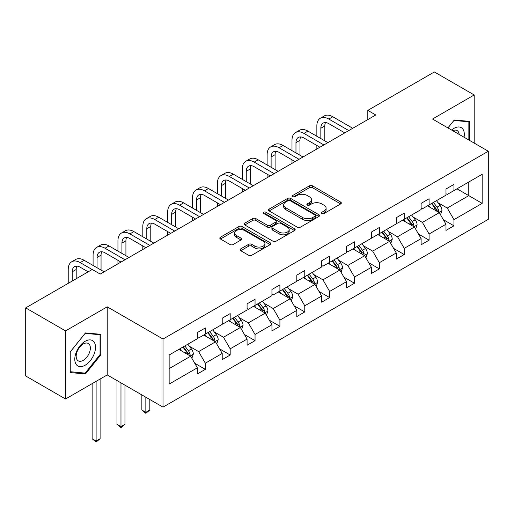 <?xml version="1.0" encoding="UTF-8"?>
<svg xmlns="http://www.w3.org/2000/svg" width="514" height="514" viewBox="0 0 514 514"><rect width="100%" height="100%" fill="white"/><g stroke="black" fill="none" stroke-linecap="round" stroke-linejoin="round"><path stroke-width="0.77" d="M321.873 213.509A1.548 0.893 0 0 0 324.064 213.509L340.686 203.917A2.21 1.279 0 0 0 341.335 203.011A2.21 1.279 0 0 0 340.686 202.105L312.525 185.85A2.21 1.279 0 0 0 309.396 185.85L292.774 195.448A1.548 0.893 0 0 0 292.318 196.078A1.548 0.893 0 0 0 292.774 196.708A1.548 0.893 0 0 0 294.965 196.708L297.118 195.468A7.08 4.086 0 0 1 307.128 195.468L309.473 196.823A7.08 4.086 0 0 1 311.548 199.715A7.08 4.086 0 0 1 309.473 202.606L307.321 203.846A1.548 0.893 0 0 0 306.871 204.476A1.548 0.893 0 0 0 307.321 205.112A1.548 0.893 0 0 0 309.512 205.112L311.664 203.872A7.08 4.086 0 0 1 321.674 203.872L324.026 205.221A7.08 4.086 0 0 1 326.094 208.112A7.08 4.086 0 0 1 324.026 211.003L321.873 212.243A1.548 0.893 0 0 0 321.417 212.88A1.548 0.893 0 0 0 321.873 213.509L321.873 212.243M240.719 248.892A2.21 1.279 0 0 0 240.07 249.798A2.21 1.279 0 0 0 240.719 250.697L248.622 255.259A2.21 1.279 0 0 0 251.744 255.259L270.21 244.606A2.21 1.279 0 0 0 270.859 243.7A2.21 1.279 0 0 0 270.21 242.794L242.049 226.539A2.21 1.279 0 0 0 238.92 226.539L220.461 237.198A2.21 1.279 0 0 0 219.812 238.098A2.21 1.279 0 0 0 220.461 239.004L230.002 244.516A2.21 1.279 0 0 0 233.131 244.516L241.034 239.954A2.21 1.279 0 0 0 241.676 239.049A2.21 1.279 0 0 0 241.034 238.143L236.299 235.412A5.917 3.418 0 0 1 234.564 232.996A5.917 3.418 0 0 1 238.22 229.842A5.917 3.418 0 0 1 244.67 230.58L263.207 241.284A5.917 3.418 0 0 1 264.941 243.7A5.917 3.418 0 0 1 261.285 246.855A5.917 3.418 0 0 1 254.835 246.116L251.744 244.33A2.21 1.279 0 0 0 248.622 244.33L240.719 248.892L240.719 250.697M107.22 306.832L65.548 330.9L25.7 307.892L25.7 375.985L65.548 398.992L107.22 374.931L163.009 407.133L163.009 339.041L107.22 306.832L107.22 374.931M474.197 143.091L474.197 94.968L432.518 119.03L488.3 151.232L163.009 339.041M474.197 94.968L434.349 71.96L367.812 110.382L367.812 119.582M25.7 307.892L92.244 269.477L100.211 274.078L375.779 114.982L367.812 110.382M297.272 227.169A2.21 1.279 0 0 0 300.401 227.169L318.86 216.516A2.21 1.279 0 0 0 319.509 215.61A2.21 1.279 0 0 0 318.86 214.704L290.699 198.449A2.21 1.279 0 0 0 287.57 198.449L269.111 209.108A2.21 1.279 0 0 0 268.462 210.008A2.21 1.279 0 0 0 269.111 210.913L297.272 227.169M264.331 213.843A1.548 0.893 0 0 1 265.905 214.062L265.905 212.224L294.535 228.749A2.21 1.279 0 0 1 295.184 229.655A2.21 1.279 0 0 1 294.535 230.561L276.076 241.214A2.21 1.279 0 0 1 272.947 241.214L244.786 224.959L244.786 223.153A2.21 1.279 0 0 0 244.137 224.053A2.21 1.279 0 0 0 244.786 224.959M244.786 223.153L252.689 218.591A2.21 1.279 0 0 1 255.818 218.591L267.235 225.183A2.21 1.279 0 0 0 270.364 225.183L275.607 222.157A2.21 1.279 0 0 0 276.256 221.258A2.21 1.279 0 0 0 275.607 220.352L263.714 213.49A1.548 0.893 0 0 1 263.264 212.854A1.548 0.893 0 0 1 264.215 212.031A1.548 0.893 0 0 1 265.905 212.224M65.548 330.9L65.548 398.992M169.145 355.007L197.35 338.72L197.35 332.552L205.324 327.951L205.324 334.119L222.215 324.366L222.215 318.198L230.182 313.598L230.182 319.766L247.08 310.013L247.08 303.845L255.047 299.244L255.047 305.406L271.945 295.653L271.945 289.491L279.912 284.891L279.912 291.053L296.803 281.299L296.803 275.138L304.776 270.537L304.776 276.699L321.668 266.946L321.668 260.778L329.635 256.178L329.635 262.346L346.532 252.592L346.532 246.424L354.499 241.824L354.499 247.992L371.397 238.239L371.397 232.071L379.364 227.471L379.364 233.639L396.255 223.879L396.255 217.718L404.229 213.117L404.229 219.279L421.12 209.526L421.12 203.364L429.087 198.764L429.087 204.925L445.985 195.172L445.985 189.004L453.952 184.404L453.952 190.572L482.164 174.285L482.164 203.364L453.952 219.651L453.952 225.813L445.985 230.413L445.985 224.252L429.087 234.005L429.087 240.166L421.12 244.773L421.12 238.605L404.229 248.358L404.229 254.526L396.255 259.127L396.255 252.959L379.364 262.712L379.364 268.88L371.397 273.48L371.397 267.312L354.499 277.065L354.499 283.233L346.532 287.834L346.532 281.672L329.635 291.425L329.635 297.587L321.668 302.187L321.668 296.025L304.776 305.779L304.776 311.94L296.803 316.547L296.803 310.379L279.912 320.132L279.912 326.3L271.945 330.9L271.945 324.732L255.047 334.486L255.047 340.654L247.08 345.254L247.08 339.086L230.182 348.839L230.182 355.007L222.215 359.607L222.215 353.446L205.324 363.199L205.324 369.36L197.35 373.961L197.35 367.799L169.145 384.086L169.145 355.007M163.009 407.133L488.3 219.33L488.3 151.232M203.724 335.038L215.52 341.849L198.629 351.602L189.403 346.275M198.629 351.602L205.324 363.199M215.52 341.849L222.215 353.446M197.35 337.248L198.629 337.981L205.324 334.119M228.589 320.685L240.385 327.495L223.487 337.248L214.267 331.922M223.487 337.248L230.182 348.839M240.385 327.495L247.08 339.086M222.215 322.895L223.487 323.627L230.182 319.766M253.453 306.331L265.25 313.142L248.352 322.895L239.126 317.568M248.352 322.895L255.047 334.486M265.25 313.142L271.945 324.732M247.08 308.535L248.352 309.274L255.047 305.406M278.318 291.978L290.108 298.782L273.217 308.535L263.99 303.215M273.217 308.535L279.912 320.132M290.108 298.782L296.803 310.379M271.945 294.181L273.217 294.92L279.912 291.053M303.183 277.618L314.973 284.428L298.081 294.181L288.855 288.855M298.081 294.181L304.776 305.779M314.973 284.428L321.668 296.025M296.803 279.828L298.081 280.567L304.776 276.699M328.041 263.264L339.838 270.075L322.946 279.828L313.72 274.502M322.946 279.828L329.635 291.425M339.838 270.075L346.532 281.672M321.668 265.475L322.946 266.207L329.635 262.346M352.906 248.911L364.702 255.721L347.805 265.475L338.585 260.148M347.805 265.475L354.499 277.065M364.702 255.721L371.397 267.312M346.532 251.121L347.805 251.854L354.499 247.992M377.771 234.557L389.567 241.368L372.669 251.121L363.443 245.795M372.669 251.121L379.364 262.712M389.567 241.368L396.255 252.959M371.397 236.768L372.669 237.5L379.364 233.639M402.635 220.204L414.425 227.008L397.534 236.768L388.308 231.441M397.534 236.768L404.229 248.358M414.425 227.008L421.12 238.605M396.255 222.408L397.534 223.147L404.229 219.279M427.494 205.844L439.29 212.655L422.399 222.408L413.172 217.081M422.399 222.408L429.087 234.005M439.29 212.655L445.985 224.252M421.12 208.054L422.399 208.793L429.087 204.925M456.985 188.824L468.774 195.635L447.257 208.054L438.037 202.728M447.257 208.054L453.952 219.651M482.164 203.364L468.774 195.635L468.774 182.014L482.164 174.285M445.985 193.701L447.257 194.44L453.952 190.572M169.145 368.628L190.655 356.202L178.866 349.391M190.655 356.202L197.35 367.799M443.357 219.696L453.952 225.813M418.492 234.05L429.087 240.166M393.628 248.403L404.229 254.526M368.763 262.757L379.364 268.88M343.905 277.117L354.499 283.233M319.04 291.47L329.635 297.587M294.175 305.824L304.776 311.94M269.31 320.177L279.912 326.3M244.452 334.53L255.047 340.654M219.587 348.89L230.182 355.007M194.722 363.244L205.324 369.36M469.655 140.47L469.655 121.381L454.273 120.006L447.912 127.915M100.847 354.814L100.847 334.312L85.465 332.937L70.09 352.071L70.09 372.573L85.465 373.948L100.847 354.814L100.05 354.358M322.49 213.728L324.026 212.847A7.08 4.086 0 0 0 326.094 209.956L326.094 208.112M311.548 199.715L311.548 201.552A7.08 4.086 0 0 1 309.473 204.443L307.944 205.33M340.654 203.929L312.525 187.687A2.21 1.279 0 0 0 309.396 187.687L293.391 196.926M318.834 216.529L290.699 200.293A2.21 1.279 0 0 0 287.57 200.293L269.143 210.933M314.947 216.24A1.548 0.893 0 0 0 315.403 215.61A1.548 0.893 0 0 0 314.947 214.981L290.23 200.711A1.548 0.893 0 0 0 288.039 200.711L285.771 202.015A7.08 4.086 0 0 0 283.702 204.906A7.08 4.086 0 0 0 285.771 207.797L302.669 217.55A7.08 4.086 0 0 0 312.679 217.55L314.947 216.24L314.947 218.084A1.548 0.893 0 0 0 315.403 217.448L315.403 215.61M283.702 204.906L283.702 206.75A7.08 4.086 0 0 0 285.771 209.635L285.771 207.797M314.947 218.084L312.679 219.394A7.08 4.086 0 0 1 302.669 219.394L285.771 209.635M244.818 224.978L252.689 220.429L252.689 218.591M276.256 221.258L276.256 223.095A2.21 1.279 0 0 1 275.607 224.001L270.364 227.027A2.21 1.279 0 0 1 267.235 227.027L255.818 220.429A2.21 1.279 0 0 0 252.689 220.429M265.905 214.062L294.503 230.574M279.083 232.026A5.917 3.418 0 0 0 285.533 232.765A5.917 3.418 0 0 0 289.189 229.61A5.917 3.418 0 0 0 287.454 227.194L280.927 223.423A2.21 1.279 0 0 0 277.798 223.423L272.555 226.449A2.21 1.279 0 0 0 271.906 227.355A2.21 1.279 0 0 0 272.555 228.255L279.083 232.026L279.083 233.864A5.917 3.418 0 0 0 285.533 234.609A5.917 3.418 0 0 0 289.189 231.448L289.189 229.61M271.906 227.355L271.906 229.193A2.21 1.279 0 0 0 272.555 230.099L272.555 228.255M279.083 233.864L272.555 230.099M264.941 243.7L264.941 245.538A5.917 3.418 0 0 1 261.285 248.699A5.917 3.418 0 0 1 254.835 247.954L251.744 246.174A2.21 1.279 0 0 0 248.622 246.174L240.745 250.716M234.564 232.996L234.564 234.84A5.917 3.418 0 0 0 236.299 237.256L236.299 235.412M241.002 239.967L236.299 237.256M270.178 244.619L242.049 228.377A2.21 1.279 0 0 0 238.92 228.377L220.487 239.023L220.461 237.198M83.84 373.01L85.465 373.948M440.504 214.756L441.969 210.522A5.975 3.45 -120 0 0 440.061 205.433L436.482 200.659M430.064 207.328L428.515 205.259M438.41 212.147L438.744 210.779A5.975 3.45 -120 0 0 437.035 207.181L433.456 202.407M431.959 203.268L435.898 208.53A3.045 1.754 60 0 1 436.45 209.449L438.744 210.779M431.542 203.512L435.12 208.286A5.975 3.45 60 0 1 436.611 211.106M316.855 136.261L316.855 125.956A16.904 9.76 60 0 1 320.357 118.22L324.34 115.92A16.904 9.76 60 0 1 332.796 116.755L352.745 128.275M320.357 118.22A16.904 9.76 60 0 1 328.806 119.055L348.762 130.575M344.778 132.875L328.806 123.656A11.269 6.509 -120 0 0 323.171 123.097A11.269 6.509 -120 0 0 320.839 128.256L320.839 138.562M325.529 122.576A11.269 6.509 -120 0 0 324.822 125.956L324.822 140.862M316.855 148.996L316.855 145.462M415.64 229.109L417.105 224.875A5.975 3.45 -120 0 0 415.196 219.786L411.618 215.013M405.205 221.682L403.651 219.613M413.545 226.501L413.879 225.132A5.975 3.45 -120 0 0 412.17 221.54L408.591 216.76M407.094 217.628L411.033 222.883A3.045 1.754 60 0 1 411.585 223.808L413.879 225.132M406.677 217.865L410.256 222.639A5.975 3.45 60 0 1 411.746 225.46M390.775 243.463L392.24 239.228A5.975 3.45 -120 0 0 390.338 234.146L386.759 229.366M380.341 236.042L378.786 233.966M388.68 240.854L389.014 239.485A5.975 3.45 -120 0 0 387.305 235.894L383.727 231.114M382.23 231.981L386.168 237.237A3.045 1.754 60 0 1 386.721 238.162L389.014 239.485M381.818 232.219L385.397 236.999A5.975 3.45 60 0 1 386.881 239.82M291.991 150.615L291.991 140.309A16.904 9.76 60 0 1 295.492 132.573L299.476 130.273A16.904 9.76 60 0 1 307.931 131.109L327.887 142.629M295.492 132.573A16.904 9.76 60 0 1 303.947 133.409L323.897 144.929M319.914 147.229L303.947 138.009A11.269 6.509 -120 0 0 298.313 137.456A11.269 6.509 -120 0 0 295.974 142.616L295.974 152.921M300.664 136.936A11.269 6.509 -120 0 0 299.964 140.309L299.964 155.222M291.991 163.356L291.991 159.822M267.126 164.975L267.126 154.669A16.904 9.76 60 0 1 270.627 146.927L274.617 144.627A16.904 9.76 60 0 1 283.066 145.462L303.022 156.988M270.627 146.927A16.904 9.76 60 0 1 279.083 147.762L299.039 159.289M295.049 161.589L279.083 152.369A11.269 6.509 -120 0 0 273.448 151.81A11.269 6.509 -120 0 0 271.116 156.969L271.116 167.275M275.806 151.289A11.269 6.509 -120 0 0 275.099 154.669L275.099 169.575M267.126 177.709L267.126 174.175M464.039 137.232A14.649 8.462 120 0 0 451.594 130.042M459.13 134.392A10.029 5.789 120 0 0 457.081 130.556A10.029 5.789 120 0 0 452.738 130.704M447.945 127.935L453.952 120.462L468.858 121.792L468.858 140.007M467.868 121.22L468.858 121.792M94.12 354.062A14.649 8.462 120 0 0 90.329 339.908A14.649 8.462 120 0 0 76.175 352.456A14.649 8.462 120 0 0 79.972 366.611A14.649 8.462 120 0 0 94.12 354.062M89.404 352.72A10.029 5.789 120 0 0 88.279 343.481A10.029 5.789 120 0 0 77.119 351.621A10.029 5.789 120 0 0 78.25 360.854A10.029 5.789 120 0 0 89.404 352.72M70.245 371.795L70.245 351.929L85.151 333.387L100.05 334.717L100.05 354.589L85.151 373.125L70.09 371.706M99.061 334.151L100.05 334.717M365.91 257.816L367.375 253.582A5.975 3.45 -120 0 0 365.473 248.5L361.895 243.72M355.476 250.395L353.928 248.326M363.822 255.214L364.156 253.839A5.975 3.45 -120 0 0 362.441 250.247L358.868 245.474M357.371 246.334L361.31 251.59A3.045 1.754 60 0 1 361.862 252.515L364.156 253.839M356.954 246.572L360.532 251.352A5.975 3.45 60 0 1 362.017 254.173M242.267 179.328L242.267 169.022A16.904 9.76 60 0 1 245.769 161.28L249.753 158.98A16.904 9.76 60 0 1 258.201 159.822L278.158 171.342M245.769 161.28A16.904 9.76 60 0 1 254.218 162.122L274.174 173.642M270.191 175.942L254.218 166.722A11.269 6.509 -120 0 0 248.583 166.163A11.269 6.509 -120 0 0 246.251 171.323L246.251 181.628M250.941 165.643A11.269 6.509 -120 0 0 250.234 169.022L250.234 183.928M242.267 192.063L242.267 188.529M341.052 272.176L342.517 267.942A5.975 3.45 -120 0 0 340.609 262.853L337.03 258.079M330.611 264.749L329.063 262.68M338.957 269.567L339.291 268.192A5.975 3.45 -120 0 0 337.582 264.601L334.004 259.827M332.507 260.688L336.445 265.944A3.045 1.754 60 0 1 336.998 266.869L339.291 268.192M332.089 260.932L335.668 265.706A5.975 3.45 60 0 1 337.158 268.526M217.403 193.682L217.403 183.376A16.904 9.76 60 0 1 220.904 175.64L224.888 173.34A16.904 9.76 60 0 1 233.343 174.175L253.293 185.695M220.904 175.64A16.904 9.76 60 0 1 229.353 176.475L249.309 187.995M245.326 190.296L229.353 181.076A11.269 6.509 -120 0 0 223.718 180.517A11.269 6.509 -120 0 0 221.386 185.676L221.386 195.982M226.076 179.996A11.269 6.509 -120 0 0 225.37 183.376L225.37 198.282M217.403 206.416L217.403 202.882M316.187 286.529L317.652 282.295A5.975 3.45 -120 0 0 315.744 277.207L312.165 272.433M305.746 279.102L304.198 277.033M314.093 283.921L314.427 282.552A5.975 3.45 -120 0 0 312.718 278.954L309.139 274.18M307.642 275.041L311.58 280.303A3.045 1.754 60 0 1 312.133 281.222L314.427 282.552M307.224 275.286L310.803 280.059A5.975 3.45 60 0 1 312.294 282.88M192.538 208.035L192.538 197.729A16.904 9.76 60 0 1 196.04 189.994L200.023 187.694A16.904 9.76 60 0 1 208.478 188.529L228.428 200.049M196.04 189.994A16.904 9.76 60 0 1 204.495 190.829L224.445 202.349M220.461 204.649L204.495 195.429A11.269 6.509 -120 0 0 198.86 194.87A11.269 6.509 -120 0 0 196.521 200.03L196.521 210.335M201.212 194.35A11.269 6.509 -120 0 0 200.505 197.729L200.505 212.635M192.538 220.769L192.538 217.236M291.322 300.883L292.787 296.649A5.975 3.45 -120 0 0 290.879 291.56L287.307 286.786M280.888 293.455L279.333 291.387M289.228 298.274L289.562 296.906A5.975 3.45 -120 0 0 287.853 293.314L284.274 288.534M282.777 289.401L286.716 294.657A3.045 1.754 60 0 1 287.268 295.582L289.562 296.906M282.366 289.639L285.938 294.413A5.975 3.45 60 0 1 287.429 297.233M167.673 222.389L167.673 212.083A16.904 9.76 60 0 1 171.175 204.347L175.158 202.047A16.904 9.76 60 0 1 183.614 202.882L203.57 214.402M171.175 204.347A16.904 9.76 60 0 1 179.63 205.182L199.586 216.702M195.596 219.003L179.63 209.783A11.269 6.509 -120 0 0 173.995 209.224A11.269 6.509 -120 0 0 171.663 214.383L171.663 224.689M176.353 208.71A11.269 6.509 -120 0 0 175.647 212.083L175.647 226.995M167.673 235.129L167.673 231.596M266.458 315.236L267.922 311.002A5.975 3.45 -120 0 0 266.021 305.92L262.442 301.14M256.023 307.815L254.469 305.74M264.363 312.628L264.697 311.259A5.975 3.45 -120 0 0 262.988 307.668L259.409 302.887M257.919 303.755L261.851 309.01A3.045 1.754 60 0 1 262.41 309.936L264.697 311.259M257.501 303.992L261.08 308.773A5.975 3.45 60 0 1 262.564 311.593M142.815 236.748L142.815 226.443A16.904 9.76 60 0 1 146.317 218.701L150.3 216.4A16.904 9.76 60 0 1 158.749 217.236L178.705 228.756M146.317 218.701A16.904 9.76 60 0 1 154.765 219.536L174.721 231.062M170.738 233.362L154.765 224.143A11.269 6.509 -120 0 0 149.131 223.584A11.269 6.509 -120 0 0 146.798 228.743L146.798 239.049M151.489 223.063A11.269 6.509 -120 0 0 150.782 226.443L150.782 241.349M142.815 249.483L142.815 245.949M241.593 329.59L243.064 325.356A5.975 3.45 -120 0 0 241.156 320.273L237.577 315.493M231.159 322.169L229.61 320.093M239.505 326.988L239.839 325.613A5.975 3.45 -120 0 0 238.13 322.021L234.551 317.241M233.054 318.108L236.993 323.364A3.045 1.754 60 0 1 237.545 324.289L239.839 325.613M232.636 318.346L236.215 323.126A5.975 3.45 60 0 1 237.706 325.947M145.841 397.226L145.841 412.318L149.825 410.018L149.825 399.526M149.825 410.018L145.841 413.327L141.858 410.018L141.858 394.925M141.858 410.018L145.841 412.318L145.841 413.327M117.95 251.102L117.95 240.796A16.904 9.76 60 0 1 121.452 233.054L125.435 230.754A16.904 9.76 60 0 1 133.884 231.596L153.84 243.116M121.452 233.054A16.904 9.76 60 0 1 129.901 233.896L149.857 245.416M145.873 247.716L129.901 238.496A11.269 6.509 -120 0 0 124.266 237.937A11.269 6.509 -120 0 0 121.934 243.096L121.934 253.402M126.624 237.417A11.269 6.509 -120 0 0 125.917 240.796L125.917 255.702M117.95 263.836L117.95 260.302M216.735 343.943L218.199 339.715A5.975 3.45 -120 0 0 216.291 334.627L212.712 329.853M206.294 336.522L204.745 334.453M214.64 341.341L214.974 339.966A5.975 3.45 -120 0 0 213.265 336.374L209.686 331.601M208.189 332.462L212.128 337.717A3.045 1.754 60 0 1 212.68 338.642L214.974 339.966M207.772 332.706L211.35 337.48A5.975 3.45 60 0 1 212.841 340.3M120.976 382.872L120.976 426.671L124.96 424.371L124.96 385.172M124.96 424.371L120.976 427.687L116.993 424.371L116.993 380.572M116.993 424.371L120.976 426.671L120.976 427.687M93.085 265.455L93.085 255.15A16.904 9.76 60 0 1 96.587 247.414L100.571 245.107A16.904 9.76 60 0 1 109.026 245.949L128.975 257.469M96.587 247.414A16.904 9.76 60 0 1 105.042 248.249L124.992 259.769M121.008 262.069L105.042 252.849A11.269 6.509 -120 0 0 99.408 252.29A11.269 6.509 -120 0 0 97.069 257.45L97.069 267.755M101.759 251.77A11.269 6.509 -120 0 0 101.052 255.15L101.052 270.056M191.87 358.303L193.335 354.069A5.975 3.45 -120 0 0 191.426 348.98L187.848 344.207M181.436 350.876L179.881 348.807M189.775 355.694L190.109 354.319A5.975 3.45 -120 0 0 188.4 350.728L184.822 345.954M183.325 346.815L187.263 352.077A3.045 1.754 60 0 1 187.816 352.996L190.109 354.319M182.907 347.059L186.486 351.833A5.975 3.45 60 0 1 187.976 354.654M96.112 381.343L96.112 441.025L100.102 438.725L100.102 379.043M100.102 438.725L96.112 442.04L92.128 438.725L92.128 383.643M92.128 438.725L96.112 441.025L96.112 442.04M68.221 283.342L68.221 269.503A16.904 9.76 60 0 1 71.722 261.767L75.706 259.467A16.904 9.76 60 0 1 84.161 260.302L104.117 271.822M71.722 261.767A16.904 9.76 60 0 1 80.178 262.603L92.16 269.522M88.177 271.822L80.178 267.203A11.269 6.509 -120 0 0 74.543 266.644A11.269 6.509 -120 0 0 72.204 271.803L72.204 281.042M76.894 266.123A11.269 6.509 -120 0 0 76.194 269.503L76.194 278.742M324.026 212.847L324.026 211.003M307.321 205.112L307.321 203.846M309.473 204.443L309.473 202.606M292.774 196.708L292.774 195.448M309.396 187.687L309.396 185.85M312.525 187.687L312.525 185.85M340.686 203.917L340.686 202.105M269.111 210.913L269.111 209.108M287.57 200.293L287.57 198.449M290.699 200.293L290.699 198.449M318.86 216.516L318.86 214.704M302.669 219.394L302.669 217.55M312.679 219.394L312.679 217.55M255.818 220.429L255.818 218.591M267.235 227.027L267.235 225.183M270.364 227.027L270.364 225.183M275.607 224.001L275.607 222.157M294.535 230.561L294.535 228.749M248.622 246.174L248.622 244.33M251.744 246.174L251.744 244.33M254.835 247.954L254.835 246.116M241.034 239.954L241.034 238.143M238.92 228.377L238.92 226.539M242.049 228.377L242.049 226.539M270.21 244.606L270.21 242.794M438.86 212.411L441.931 210.637M437.035 207.181L440.061 205.433M433.424 209.269L435.12 208.286M332.796 116.755L328.806 119.055M324.822 125.956L320.839 128.256M413.995 226.764L417.066 224.991M412.17 221.54L415.196 219.786M408.559 223.622L410.256 222.639M389.137 241.117L392.201 239.344M387.305 235.894L390.338 234.146M383.695 237.976L385.397 236.999M307.931 131.109L303.947 133.409M299.964 140.309L295.974 142.616M283.066 145.462L279.083 147.762M275.099 154.669L271.116 156.969M364.272 255.471L367.337 253.698M362.441 250.247L365.473 248.5M358.83 252.329L360.532 251.352M258.201 159.822L254.218 162.122M250.234 169.022L246.251 171.323M339.407 269.824L342.478 268.057M337.582 264.601L340.609 262.853M333.971 266.689L335.668 265.706M233.343 174.175L229.353 176.475M225.37 183.376L221.386 185.676M314.542 284.184L317.613 282.411M312.718 278.954L315.744 277.207M309.107 281.042L310.803 280.059M208.478 188.529L204.495 190.829M200.505 197.729L196.521 200.03M289.684 298.538L292.749 296.764M287.853 293.314L290.879 291.56M284.242 295.396L285.938 294.413M183.614 202.882L179.63 205.182M175.647 212.083L171.663 214.383M264.819 312.891L267.884 311.118M262.988 307.668L266.021 305.92M259.377 309.749L261.08 308.773M158.749 217.236L154.765 219.536M150.782 226.443L146.798 228.743M239.954 327.245L243.019 325.471M238.13 322.021L241.156 320.273M234.519 324.103L236.215 323.126M133.884 231.596L129.901 233.896M125.917 240.796L121.934 243.096M215.09 341.598L218.161 339.831M213.265 336.374L216.291 334.627M209.654 338.463L211.35 337.48M109.026 245.949L105.042 248.249M101.052 255.15L97.069 257.45M190.225 355.951L193.296 354.185M188.4 350.728L191.426 348.98M184.789 352.816L186.486 351.833M84.161 260.302L80.178 262.603M76.194 269.503L72.204 271.803"/></g></svg>

